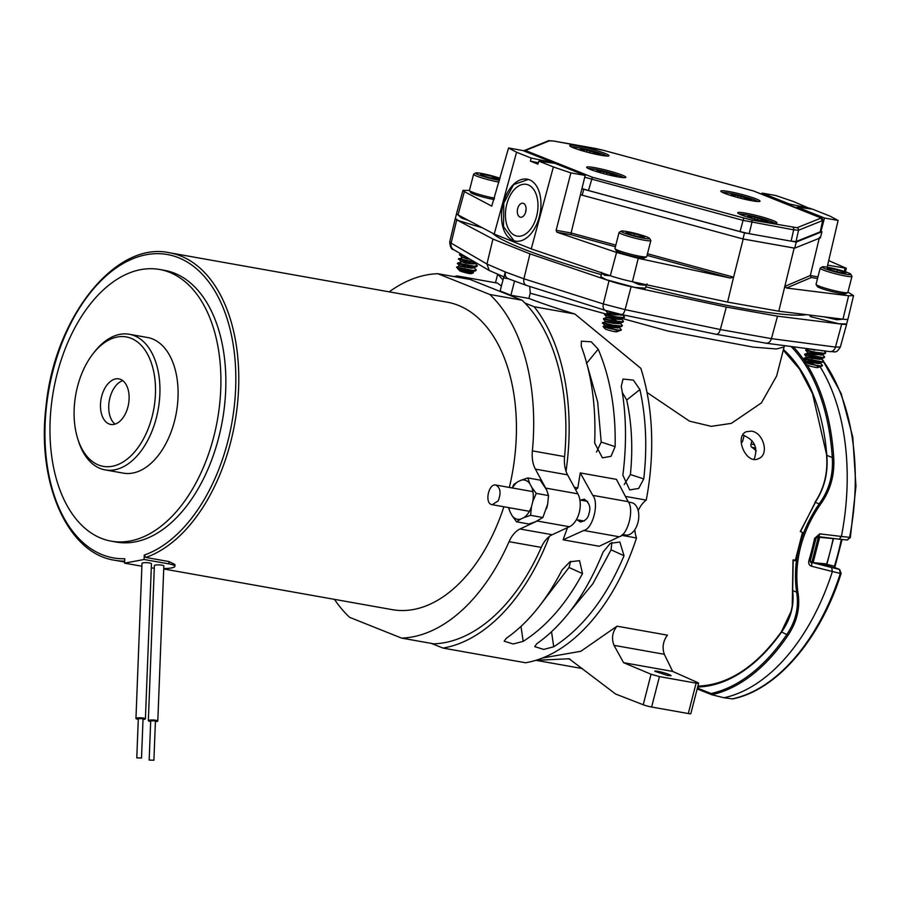 <?xml version="1.0" encoding="UTF-8"?>
<svg xmlns="http://www.w3.org/2000/svg" width="901" height="901" viewBox="0 0 901 901"><rect width="100%" height="100%" fill="white"/><g stroke="black" fill="none" stroke-linecap="round" stroke-linejoin="round"><path stroke-width="1.35" d="M604.47 273.78L610.315 275.74L604.762 275.278C606.992 275.402 606.688 274.816 603.828 273.532L531.241 248.89L553.383 166.944L538.854 161.144L537.886 164.117L530.43 161.133L531.094 158.047L553.113 162.619L522.862 150.535L508.569 147.989L491.743 206.149M531.094 158.047L516.577 152.235L508.569 147.989M824.483 218.008L838.11 220.441L830.103 216.184L812.589 209.19L797.205 207.117L824.483 218.008L821.002 231.388M838.302 319.63L836.545 319.697L838.245 319.641L837.705 318.537L778.779 311.205L727.591 302.094L639.642 283.286M531.241 248.89L494.221 234.091L460.974 216.443L460.152 216.95M459.96 216.769L458.012 214.877L460.974 216.443C459.442 216.003 459.701 216.555 461.74 218.121L460.816 217.456M491.822 206.16L464.375 191.643L462.945 190.393L469.455 190.438M494.221 234.091L516.577 152.235M513.007 240.477A31.546 19.09 -78.7 0 0 515.045 241.085A31.546 19.09 -78.7 0 0 539.969 213.897A31.546 19.09 -78.7 0 0 527.445 179.209A31.546 19.09 -78.7 0 0 502.893 204.685A31.546 19.09 -78.7 0 0 513.007 240.477M647.053 255.388L730.351 278.049L638.246 258.328L616.554 252.449L556.953 232.221L571.088 234.733L615.383 246.784M556.131 230.307L570.874 172.891L585.166 175.425L571.088 232.976L556.131 230.307L556.953 232.221M570.874 172.891L553.383 166.944M640.206 283.387C636.545 282.914 636.083 283.286 638.82 284.513L632.412 281.72L640.206 283.387M778.779 311.205L794.153 248.079L743.201 239.013L733.223 278.668L733.504 277.136L647.47 253.744M730.351 278.049L733.504 277.136M727.591 302.094L733.223 278.668M847.92 292.138L853.54 295.607L848.629 295.765L786.539 288.038L811.339 277.485L810.314 275.537L785.019 286.304L786.539 288.038M785.019 286.304L784.636 287.813M837.705 318.537L842.964 319.191A23.133 2.286 14.4 0 0 847.965 319.033L853.54 295.607M838.11 220.441L827.163 267.192M761.976 193.805L762.167 193.107L775.806 195.54L793.297 201.475L810.72 208.931M482.395 227.818L458.586 220.689L455.354 218.594L456.548 213.605A23.133 2.286 -165.6 0 1 456.548 213.593A23.133 2.286 -165.6 0 0 458.012 214.877L464.375 191.643M585.166 175.425L554.903 163.34L538.854 161.144M616.554 252.449L610.315 275.74A23.133 2.286 14.4 0 0 632.412 281.72L638.246 258.328M638.82 284.513A23.111 2.286 14.4 0 0 646.434 284.739L645.488 288.196L634.743 287.408L606.193 279.67L600.843 276.731L601.665 273.24L604.762 275.278M737.108 237.357L743.201 239.013M819.46 237.301L810.314 275.537L817.962 276.9M848.629 295.765L842.964 319.191L839.124 319.585M847.965 319.033L846.602 323.977L838.786 323.718L811.035 316.769L810.281 316.352L811.035 316.769L811.384 315.26M762.167 193.107L789.445 204.009L810.799 208.469M615.811 245.128L571.088 232.976L571.088 234.733M797.205 207.117L796.98 207.793M789.287 204.718L789.445 204.009M530.43 161.133L538.325 162.777M528.38 179.445L513.559 184.626L503.794 203.074L503.513 226.669L513.897 240.635L515.687 241.198M792.035 241.31L796.281 242.065L794.716 248.147L820.372 237.853L821.926 231.771L820.496 231.197M796.281 242.065L821.926 231.771M580.706 194.785L742.953 238.945L794.716 248.147M582.114 188.647L583.735 189.289L582.17 195.371M583.735 189.289L744.519 232.863L742.953 238.945M744.519 232.863L748.179 233.505M751.243 219.968L797.036 227.728L821.183 218.031L753.484 190.978L603.073 150.219L553.788 141.063L549.7 140.725L525.418 150.478L592.396 177.238L751.243 219.968A2.106 1.273 -79.9 0 1 751.93 222.401L749.148 233.686L791.123 241.164L793.646 229.823L742.829 220.317L584.749 177.215M592.396 177.238L588.466 190.528L740.048 231.602L743.663 218.233M797.036 227.728A2.106 2.072 -111.9 0 1 798.545 230.228L796.033 241.569L820.225 231.85L822.692 220.531L798.545 230.228L793.646 229.823A2.106 1.273 -79.9 0 0 792.948 227.39M588.466 190.528L582.125 188.591M822.85 220.373L820.225 231.85M796.033 241.569L791.123 241.164M749.148 233.686L740.048 231.602M756.311 198.975A20.25 2.005 -165.6 0 1 759.915 201.328A20.25 2.005 -165.6 0 1 739.924 198.085A20.25 2.005 -165.6 0 1 720.845 191.305A20.25 2.005 -165.6 0 1 733.808 192.521A20.25 2.005 -165.6 0 1 756.311 198.975M590.369 169.444A20.25 2.005 14.4 0 0 611.25 175.537A20.25 2.005 14.4 0 0 625.756 177.463A20.25 2.005 14.4 0 0 606.756 170.334A20.25 2.005 14.4 0 0 586.675 167.428A20.25 2.005 14.4 0 0 590.369 169.444M605.269 153.485A20.25 2.005 14.4 0 0 582.767 147.032A20.25 2.005 14.4 0 0 569.792 145.804A20.25 2.005 14.4 0 0 588.871 152.596A20.25 2.005 14.4 0 0 608.862 155.839A20.25 2.005 14.4 0 0 605.269 153.485M773.193 220.599A20.25 2.005 -165.6 0 1 776.797 222.952A20.25 2.005 -165.6 0 1 756.806 219.709A20.25 2.005 -165.6 0 1 737.728 212.918A20.25 2.005 -165.6 0 1 750.702 214.145A20.25 2.005 -165.6 0 1 773.193 220.599M819.91 216.995A2.106 1.667 111.8 0 0 819.64 216.848L822.692 220.531A2.106 2.072 -111.9 0 0 821.183 218.031M571.448 146.942A19.034 1.881 -165.6 0 1 578.735 147.775A19.034 1.881 -165.6 0 1 606.857 156.031M595.415 154.161L594.39 153.474L600.393 154.398A12.693 1.25 14.4 0 0 597.656 153.271L584.344 149.611A12.693 1.25 14.4 0 0 580.267 148.868L583.668 150.523L579.546 149.949M586.01 151.841L588.995 152.629M597.149 154.431L597.656 153.271M583.634 150.749A12.355 1.216 -165.6 0 1 584.13 150.85L584.186 151.334M584.13 150.85L584.344 149.611M586.607 151.976L587.024 150.715M589.772 152.821L590.076 151.706M593.421 153.711L593.68 152.539M583.566 151.154L583.668 150.523M588.342 168.566A19.034 1.881 -165.6 0 1 602.994 170.953A19.034 1.881 -165.6 0 1 620.857 176.281A19.034 1.881 -165.6 0 1 623.751 177.655M612.567 175.83L611.306 175.076L617.117 175.932A12.693 1.25 14.4 0 0 614.234 174.783L600.843 171.145A12.693 1.25 14.4 0 0 596.856 170.447L600.517 172.159L596.755 171.663M603.276 173.555L606.103 174.298M613.739 175.943L614.234 174.783M600.629 172.395L600.843 171.145M603.242 173.555L603.659 172.271M606.474 174.4L606.778 173.274M610.09 175.278L610.349 174.084M600.426 172.767L600.517 172.159M722.501 192.431A19.034 1.881 -165.6 0 1 737.345 194.875A19.034 1.881 -165.6 0 1 755.241 200.236A19.034 1.881 -165.6 0 1 757.91 201.531M746.569 199.673L745.454 198.963L751.378 199.853A12.693 1.25 14.4 0 0 748.573 198.716L735.239 195.066A12.693 1.25 14.4 0 0 731.195 194.334L734.698 196.024L730.722 195.483M737.221 197.375L740.138 198.141M748.078 199.876L748.573 198.716M735.025 196.317L735.239 195.066M737.559 197.454L737.964 196.181M740.746 198.299L741.05 197.173M744.384 199.177L744.631 198.006M734.597 196.643L734.698 196.024M739.383 214.055A19.034 1.881 -165.6 0 1 754.036 216.454A19.034 1.881 -165.6 0 1 771.909 221.77A19.034 1.881 -165.6 0 1 774.792 223.144M763.62 221.331L762.359 220.565L768.159 221.421A12.693 1.25 14.4 0 0 765.276 220.272L751.896 216.645A12.693 1.25 14.4 0 0 747.909 215.936L751.569 217.648L747.807 217.164M754.7 217.76L754.295 219.044L757.155 219.788M764.791 221.432L765.276 220.272M751.682 217.884L751.896 216.645M757.527 219.889L757.831 218.763M761.142 220.768L761.401 219.574M751.468 218.256L751.569 217.648M827.647 265.153L846.332 268.295L828.706 260.603M520.992 626.42L523.177 641.354L513.153 643.978L504.188 641.185L506.227 638.336C527.761 623.289 546.366 600.494 562.055 569.95L569.928 561.819L579.546 560.647L582.519 573.599L569.004 567.484L570.648 561.447M596.541 452.077L601.204 442.064L615.113 446.637L611.047 456.289L602.442 457.866L594.649 442.988C596.147 406.621 591.675 374.343 581.246 346.164L581.37 341.175L591.214 341.806L598.196 349.183L586.416 363.542M639.901 389.57L633.358 380.109L623.008 379.062L621.262 386.259C626.319 414.167 626.848 443.821 622.861 475.199L629.686 489.93L638.663 488.443L643.742 478.915C647.357 447.47 646.073 417.692 639.901 389.57L626.724 400.021L622.321 392.487M624.235 484.535L630.396 474.534L643.742 478.915M551.547 631.86L553.721 646.783L543.708 649.418L534.732 646.625L536.771 643.764C564.026 624.449 586.146 593.86 603.141 551.986L610.36 543.326L619.854 542.03L624.021 555.703L611.058 549.835L611.869 542.515M598.196 349.183C610.247 377.654 615.89 410.135 615.113 446.637M566.031 471.279A189.3 114.236 -79.9 0 0 534.203 306.757L574.861 313.998L640.825 368.318A189.3 114.236 -79.9 0 1 646.231 500.111L625.418 496.406M567.472 527.648L563.091 539.812L599.266 546.254L619.167 536.771C627.806 535.126 634.428 509.335 628.188 501.666L616.442 479.366L580.267 472.924L577.811 487.937L574.342 487.317M501.429 285.944A147.764 14.607 14.4 0 1 497.679 283.151L457.021 275.92A189.3 114.236 -79.9 0 0 454.115 276.596M751.423 431.151L746.31 431.725C733.988 436.422 746.141 465.389 758.743 458.53C769.623 454.442 763.305 432.356 751.423 431.151M817.432 536.591L819.628 537.289L813.13 562.629L826.972 563.992L833.47 538.652L831.578 538.257M574.861 313.998A147.764 14.607 14.4 0 1 528.887 298.445L530.227 293.208L668.272 331.118L753.191 347.122L776.437 348.969L784.095 346.975L776.651 375.999L761.39 402.927L731.342 423.369L711.283 426.342L689.535 421.184L647.008 392.464M826.217 565.423A177.734 107.264 -79.9 0 0 826.668 563.958M542.56 657.989L580.841 651.288L616.994 626.184L667.45 635.16C663.046 641.118 661.998 647.492 664.319 654.284L672.698 671.425L697.622 682.53C699.311 683.363 698.804 683.566 696.101 683.138L659.442 676.606L651.626 707.015L688.296 713.547L696.101 683.138M651.626 707.015A6.307 0.619 -165.6 0 1 643.224 704.762L615.541 693.984L569.094 658.766L535.926 660.309L582.384 668.576M582.519 573.599C566.11 604.008 546.333 626.589 523.177 641.354M624.021 555.703C606.452 597.476 583.015 627.828 553.721 646.783M621.499 535.307L636.511 537.976A189.3 114.236 -79.9 0 1 525.542 662.753L442.977 648.067A189.3 114.236 -79.9 0 0 549.283 536.512M646.231 500.111A25.239 15.227 -79.9 0 0 638.201 510.687M634.822 529.709A25.239 15.227 -79.9 0 0 636.511 537.976M643.224 704.762L651.051 674.241L623.582 662.685L614.02 645.341C611.34 638.471 612.331 632.085 616.994 626.184M697.622 682.53L698.647 683.228L690.819 713.682A6.307 0.619 -165.6 0 1 688.296 713.547M502.972 279.963L497.825 274.242M508.738 278.837C505.889 277.947 504.774 275.661 505.382 272.001L523.898 278.803L529.968 253.857L492.937 239.058L456.728 219.844A23.133 2.286 14.4 0 1 455.275 218.571A23.133 2.286 14.4 0 1 455.41 218.402M508.401 278.781L503.873 277.97L505.382 272.001M492.678 233.269A164.827 16.286 14.4 0 0 601.339 274.647M645.871 286.788A164.827 16.286 14.4 0 0 806.395 314.64M846.658 323.786A23.133 2.286 -165.6 0 1 846.692 324A23.133 2.286 -165.6 0 1 841.68 324.157L777.507 316.172L726.319 307.061L631.128 286.687A23.133 2.286 -165.6 0 1 609.031 280.707L529.968 253.857M504.031 276.922L489.277 270.503L486.934 264.061L492.937 239.058M503.873 277.97L505.191 271.922L486.934 264.038L451.153 243.135L456.728 219.844M453.71 249.701C451.401 249.588 450.083 246.953 449.745 241.806L451.153 243.135A6.307 5.8 -59.7 0 0 453.71 249.701L489.277 270.503M523.898 278.803L603.332 303.952L625.08 309.64L720.327 329.541L726.319 307.061M841.68 324.157L835.464 347.076A6.307 4.978 97.5 0 1 829.911 351.615L766.334 343.236L715.935 334.226C717.759 334.586 719.223 333.021 720.327 329.552L771.436 338.641L835.464 347.076L840.351 347.02L846.692 324M765.726 343.09C768.316 343.585 770.22 342.098 771.436 338.641L777.507 316.172M754.103 459.262C758.293 447.853 754.554 439.812 742.886 435.104M442.977 648.067L431.252 643.382M457.021 275.92L462.45 278.082M524.878 303.029L534.203 306.757M667.697 675.513L654.824 671.29C654.07 670.029 668.598 673.452 671.076 675.637L667.697 675.513M651.051 674.241L659.442 676.606M623.582 662.685L672.698 671.425M575.649 489.727L577.811 487.937M580.267 472.924L592.79 495.359C599.402 503.096 592.768 528.898 583.769 530.475L563.091 539.812M580.537 500.111L584.355 499.188C589.367 502.803 590.943 507.488 589.074 513.232C588.252 518.086 585.335 520.992 580.345 521.972L577.068 519.787M528.887 298.445L510.901 295.246L500.145 290.955L503.783 276.81M530.227 293.208L529.743 286.45M510.901 295.246L514.55 281.033M819.628 537.289L833.47 538.652M810.281 561.672L811.869 562.314L818.378 536.973M813.13 562.629L811.869 562.314M523.886 278.837C523.335 282.497 524.337 284.727 526.905 285.516M508.063 278.657L526.432 285.403L605.303 310.338L621.645 314.55A6.307 2.376 101.8 0 1 621.431 314.483M587.52 366.211L597.667 402.049L601.204 442.064M569.004 567.484L539.519 605.956M630.396 474.534C633.031 448.338 631.804 423.493 626.724 400.021M611.058 549.835L592.824 583.814L570.074 611.396M389.198 291.845A184.041 111.071 100.1 0 1 437.807 273.701L470.007 279.423L522.006 300.202A184.041 111.071 100.1 0 1 564.578 456.604A26.287 15.869 -79.9 0 0 567.574 474.85L577.868 493.827A19.721 11.904 100.1 0 1 569.421 526.747L552.2 534.732A26.287 15.869 -79.9 0 0 541.264 547.403A184.041 111.071 100.1 0 1 433.775 643.832L401.576 638.099L349.588 617.32A184.041 111.071 100.1 0 1 334.474 599.368M541.264 547.403L509.065 541.67A184.041 111.071 100.1 0 1 401.576 638.099M437.807 273.701L489.806 294.481L522.006 300.202M489.806 294.481A184.041 111.071 100.1 0 1 532.378 450.872L564.578 456.604M509.065 541.67A26.287 15.869 100.1 0 1 520.001 529L537.221 521.015A19.721 11.904 -79.9 0 0 538.1 520.553M546.479 508.727A19.721 11.904 -79.9 0 0 547.493 504.808M546.175 489.108A19.721 11.904 -79.9 0 0 545.679 488.094L535.374 469.117A26.287 15.869 100.1 0 1 532.378 450.872M141.885 566.233L124.586 563.159L144.092 559.487L144.273 555.072L145.838 557.449A156.177 94.245 100.1 0 0 238.044 397.837A156.177 94.245 100.1 0 0 169.399 252.742L447.054 302.139A156.177 94.245 100.1 0 1 509.347 487.441M503.884 506.767A156.177 94.245 100.1 0 1 392.329 609.662L163.723 568.981M145.838 557.449L168.96 561.56L174.952 564.499L174.873 566.346A15.779 2.804 2.2 0 1 163.734 568.587M124.586 563.159L124.766 558.744A154.071 92.983 100.1 0 1 62.698 341.231A154.071 92.983 100.1 0 1 224.338 310.789A154.071 92.983 100.1 0 1 144.273 555.072M159.612 269.478L164.568 270.356A137.977 83.264 100.1 0 1 222.367 420.79A137.977 83.264 100.1 0 1 116.218 542.053L111.262 541.163A137.977 83.264 100.1 0 1 57.078 374.005A137.977 83.264 100.1 0 1 159.612 269.478A137.977 83.264 100.1 0 1 217.423 419.911A137.977 83.264 100.1 0 1 111.262 541.163M92.769 354.093L94.188 352.246A68.881 41.57 100.1 0 1 129.339 334.271L147.505 337.503A68.881 41.57 100.1 0 1 176.359 412.602A68.881 41.57 100.1 0 1 123.369 473.138L105.203 469.905A68.881 41.57 100.1 0 1 78.41 440.904L77.711 438.686A65.728 39.667 100.1 0 1 77.475 386.732A65.728 39.667 100.1 0 1 92.769 354.093A65.728 39.667 100.1 0 1 150.073 359.578A65.728 39.667 100.1 0 1 133.393 453.304A65.728 39.667 100.1 0 1 77.711 438.686M129.339 334.271A68.881 41.57 100.1 0 1 158.204 409.369A68.881 41.57 100.1 0 1 105.203 469.905M127.931 406.903A23.133 13.966 -79.9 0 0 118.853 378.87A23.133 13.966 -79.9 0 0 101.047 399.199A23.133 13.966 -79.9 0 0 110.744 424.427A23.133 13.966 -79.9 0 0 127.931 406.903M144.092 559.487L168.87 563.891A15.779 2.804 2.2 0 1 174.873 566.346M154.274 568.216A15.779 2.804 2.2 0 1 151.3 567.867M143.022 719.471A4.73 0.845 -177.8 0 0 145.41 718.829L151.458 563.711A4.73 0.845 -177.8 0 0 149.656 562.979A4.73 0.845 -177.8 0 0 144.678 562.686A4.73 0.845 -177.8 0 0 141.998 563.339L135.95 718.469A4.73 0.845 -177.8 0 0 137.752 719.201A4.73 0.845 -177.8 0 0 138.292 719.28M155.4 721.667A4.73 0.845 -177.8 0 0 157.799 721.037L163.847 565.918A4.73 0.845 -177.8 0 0 162.034 565.175A4.73 0.845 -177.8 0 0 157.067 564.893A4.73 0.845 -177.8 0 0 154.386 565.546L148.338 720.665A4.73 0.845 -177.8 0 0 150.14 721.397A4.73 0.845 -177.8 0 0 150.67 721.487M157.799 721.037A4.73 0.845 -177.8 0 0 155.997 720.304A4.73 0.845 -177.8 0 0 151.019 720.012A4.73 0.845 -177.8 0 0 148.338 720.665M153.902 760.241L155.434 720.946L150.704 720.755L149.172 760.061L153.902 760.241L149.172 760.061M145.41 718.829A4.73 0.845 -177.8 0 0 143.608 718.097A4.73 0.845 -177.8 0 0 138.63 717.815A4.73 0.845 -177.8 0 0 135.95 718.469M141.513 758.034L143.045 718.739L138.315 718.559L136.783 757.854L141.513 758.034L136.783 757.854M122.795 380.65A23.133 13.966 -79.9 0 0 109.303 400.675A23.133 13.966 -79.9 0 0 115.058 424.112M839.608 569.443L841.14 573.396L840.329 573.441L839.428 569.387A2.106 1.667 -68.2 0 1 839.608 569.443L834.743 567.517A1.047 0.687 -76.5 0 1 834.427 566.188L826.566 564.308L826.881 565.637L815.574 562.866M841.331 539.395A177.17 106.926 -79.9 0 1 834.427 566.188L834.889 566.706M826.566 564.308A177.734 107.264 -79.9 0 0 833.177 538.618M741.219 442.808A2.714 1.633 -79.9 0 0 742.762 440.78L744.147 435.386M756.254 450.973A69.118 41.705 -79.9 0 0 751.693 447.2A2.714 1.633 100.1 0 1 751.029 444.08L751.93 440.589M793.409 559.893L796.259 560.377M807.273 365.153A189.525 114.371 100.1 0 1 833.707 457.393C834.81 474.985 830.395 490.651 820.439 504.38C801.383 532.311 793.871 561.571 797.903 592.148C800.426 607.342 797.137 621.724 788.026 635.295A189.525 114.371 100.1 0 1 711.7 694.716L711.069 693.522A188.478 113.74 -79.9 0 0 786.855 634.45C795.853 621.172 799.108 607.071 796.608 592.148L792.643 590.56L793.207 559.994L795.211 560.794L802.498 532.412L800.493 531.613L815.349 502.105C824.449 488.353 828.267 472.777 826.814 455.354L832.276 457.539A188.478 113.74 -79.9 0 0 791.089 346.491M797.903 592.148A1.047 0.586 169.1 0 1 796.608 592.148C792.418 561.289 799.987 531.804 819.313 503.682C829.111 490.212 833.436 474.827 832.276 457.539L833.707 457.393M711.531 694.648L698.343 689.378A1.047 0.833 -68.2 0 1 698.252 689.344L711.7 694.716L724.01 697.757A190.348 114.877 -79.9 0 0 832.389 571.527L811.452 566.233C809.098 565.344 808.265 563.407 808.94 560.422A188.714 113.886 -79.9 0 0 814.617 538.336L819.764 533.854L841.399 536.455A190.348 114.877 -79.9 0 0 820.101 366.741M813.299 356.841A190.348 114.877 -79.9 0 0 812.803 356.188M807.195 349.52A190.348 114.877 -79.9 0 0 806.26 348.496M841.399 536.455L850.375 537.424L847.312 540.014L839.214 539.181L841.399 536.467M724.01 697.757L732.378 698.872A189.987 114.652 -79.9 0 0 840.329 573.441L832.389 571.527L831.612 567.506L839.428 569.387L826.881 565.637M792.542 589.873A1.047 0.642 -8.3 0 0 792.643 590.56C794.434 605.224 790.684 619.133 781.392 632.277A180.144 108.717 100.1 0 1 698.14 686.979L697.825 688.229L711.069 693.522M732.378 698.872L732.84 698.849C776.921 689.986 820.293 639.361 841.14 573.396M819.764 533.854A3.153 1.768 -83.1 0 1 817.669 536.568L815.991 538.505L810.359 560.445L810.776 562.258A3.153 1.791 104.1 0 1 811.452 566.233M823.469 361.357A189.987 114.652 -79.9 0 1 849.609 537.3L847.312 540.014M815.991 538.505L814.617 538.336M810.359 560.445L808.94 560.422M699.03 686.078A1.047 0.833 88.3 0 0 698.939 686.078L698.939 686.078A1.047 0.833 88.3 0 0 698.14 686.979L697.825 688.229A1.047 0.833 -68.2 0 0 698.252 689.344A1.047 1.047 0 0 1 697.622 688.105L697.847 688.105M505.743 209.775A26.287 15.869 100.1 0 1 528.358 184.953A26.287 15.869 100.1 0 1 537.334 213.008A26.287 15.869 100.1 0 1 519.235 236.253A26.287 15.869 100.1 0 1 505.743 209.775M517.399 210.102A7.095 4.28 -79.9 0 0 520.474 217.22A7.095 4.28 -79.9 0 0 525.925 210.98A7.095 4.28 -79.9 0 0 522.952 203.243A7.095 4.28 -79.9 0 0 517.399 210.102M525.587 212.399A7.095 4.28 100.1 0 1 525.655 211.577A7.095 4.28 100.1 0 1 526.094 209.528M622.512 534.428L625.711 535.003A16.443 9.922 -79.9 0 0 635.43 528.741A16.443 9.922 -79.9 0 0 636.151 505.9A16.443 9.922 -79.9 0 0 631.477 502.612L628.391 502.06M498.174 500.888C501.294 493.027 500.494 487.734 495.764 485.031C488.59 483.319 484.074 503.85 492.261 504.695L498.174 500.888M472.586 271.37L473.475 272.823L463.632 271.55A7.14 0.71 -165.6 0 1 459.544 270.165L460.771 268.937A9.99 0.991 -165.6 0 1 456.638 267.237L473.048 270.435L476.28 269.962L473.667 267.147M473.611 267.969L472.856 267.62M469.106 266.155L465.547 264.962M461.075 262.123L457.753 263.036L474.14 266.212L477.361 265.739L474.759 262.923M474.692 263.745L473.937 263.396M470.187 261.932L466.628 260.738M462.157 257.9L458.834 258.812L474.647 261.943M461.098 254.026L459.634 254.431L463.925 255.681M460.771 268.937L472.912 270.964L476.088 270.199M472.721 268.149L471.493 267.631M465.412 265.491L457.336 263.407L474.005 266.741L477.17 265.975M473.802 263.925L472.575 263.407M466.493 261.267L458.418 259.184L475.683 262.551M464.837 256.211L459.51 254.983L465.49 256.594M463.632 271.55L470.502 272.384L472.8 271.64M471.966 270.886L470.795 270.221M459.994 266.347L471.583 268.16L473.892 267.417M473.059 266.662L471.887 265.998M466.414 263.216L460.771 261.481L465.738 263.092L472.665 263.937L474.973 263.193M474.14 262.439L472.969 261.774M467.506 258.992L461.853 257.247L470.322 259.42M456.638 267.237L459.679 265.705L471.719 267.642L474.061 267.135L473.194 266.133M467.957 269.827L470.491 270.728M459.544 270.165L470.637 271.865L475.593 270.863M472.834 270.964L472.101 270.356M465.333 267.439L460.129 265.829M458.553 258.655L460.985 261.538L472.8 263.419L476.19 262.855M475.007 262.518L474.275 261.909M459.634 254.431L461.853 257.258L469.094 258.711M473.475 272.823L471.246 273.645A6.093 0.597 -165.6 0 1 463.745 272.237A6.093 0.597 -165.6 0 1 459.566 270.649L456.525 267.158M460.231 270.446A6.093 0.597 -165.6 0 1 464.105 271.122A6.093 0.597 -165.6 0 1 468.193 272.215M499.019 182.126A16.409 1.622 -165.6 0 1 493.027 180.898A16.409 1.622 -165.6 0 1 473.588 174.287A16.409 1.622 -165.6 0 1 473.712 174.152L475.694 172.992A14.765 1.464 14.4 0 0 493.072 179.062A14.765 1.464 14.4 0 0 499.514 180.346M473.588 174.287L469.455 190.381A16.409 1.622 14.4 0 0 469.5 190.561A16.409 1.622 14.4 0 0 488.894 196.992A16.409 1.622 14.4 0 0 494.536 198.164M500.078 178.319A14.765 1.464 14.4 0 0 485.301 174.186A14.765 1.464 14.4 0 0 475.694 172.992M496.147 179.085A9.483 0.935 14.4 0 0 499.008 179.22A9.483 0.935 14.4 0 0 498.85 178.849A9.483 0.935 14.4 0 0 492.599 176.551A9.483 0.935 14.4 0 0 483.634 174.49A9.483 0.935 14.4 0 0 480.717 174.524A9.483 0.935 14.4 0 0 480.931 174.726A9.483 0.935 14.4 0 0 487.182 177.024A9.483 0.935 14.4 0 0 496.147 179.085M494.153 199.538A14.765 1.464 -165.6 0 1 488.128 198.321A14.765 1.464 -165.6 0 1 470.682 192.532L469.5 190.561M498.456 179.31L496.766 179.175M495.651 179.006L492.599 176.551L483.634 174.49L482.621 175.526M492.149 178.297L492.599 176.551M483.296 175.785L483.634 174.49M621.228 329.935A9.99 0.991 -165.6 0 1 621.262 330.059A9.99 0.991 -165.6 0 1 621.127 330.171A9.99 0.991 -165.6 0 1 620.248 330.228L621.33 329.766L618.705 326.905M618.66 327.773L617.861 327.412M614.223 325.971L610.484 324.732M620.023 322.986L619.325 323.662L613.435 323.324L605.686 321.815L602.521 322.682L613.243 325.25L621.397 325.993L622.411 325.543L619.787 322.682M619.742 323.549L618.942 323.189M615.315 321.747L611.565 320.508M621.104 318.763L620.406 319.438L614.516 319.1L606.767 317.591L603.602 318.458L614.324 321.026L622.49 321.77L623.503 321.319L620.868 318.458M620.823 319.326L612.657 316.285M622.231 314.809L615.597 314.877L607.848 313.368L604.684 314.235L615.406 316.803L623.571 317.546L624.584 317.096L621.96 314.235M621.915 315.102L621.116 314.742M617.726 327.941L616.509 327.423M610.349 325.261L602.386 323.211L613.108 325.779L621.262 326.522L622.219 325.779M618.807 323.718L617.602 323.2M611.43 321.038L603.467 318.988L614.189 321.556L622.354 322.299L623.312 321.556M619.899 319.495L618.683 318.977M612.522 316.814L604.548 314.764L615.27 317.332L623.436 318.076L624.393 317.332M620.98 315.271L619.764 314.753M606.013 310.563L611.734 312.196M615.056 329.642L604.594 326.038L612.342 327.547L618.232 327.885L618.942 327.209M618.131 326.466L616.937 325.802M619.212 322.243L618.018 321.578M620.305 318.019L619.111 317.355M620.248 330.228C613.671 329.563 608.017 328.381 603.287 326.658C604.413 326.241 608.907 327.536 616.757 330.509M621.127 330.171L616.723 331.782A6.093 0.597 -165.6 0 1 608.355 330.115A6.093 0.597 -165.6 0 1 605.044 328.786L603.073 326.522L604.729 325.509L618.368 327.356L621.758 326.432M610.315 327.221L604.729 325.509L602.521 322.682M618.976 326.534L618.266 325.937M611.396 322.986L605.821 321.285L613.57 322.795L620.203 322.727M620.057 322.31L606.902 317.062L620.541 318.909L621.285 318.504L620.44 317.49M613.558 314.539L607.984 312.838L621.927 314.618M649.632 238.438L650.815 240.409A16.409 1.622 -165.6 0 1 650.849 240.578A16.409 1.622 -165.6 0 1 634.563 238.067A16.409 1.622 -165.6 0 1 619.077 232.424A16.409 1.622 -165.6 0 1 619.19 232.289L621.172 231.129A14.765 1.464 14.4 0 0 635.002 236.332A14.765 1.464 14.4 0 0 649.632 238.438A14.765 1.464 14.4 0 0 641.535 235.127A14.765 1.464 14.4 0 0 621.172 231.129M619.077 232.424L614.944 248.518A16.409 1.622 14.4 0 0 614.978 248.699A16.409 1.622 14.4 0 0 630.43 254.172A16.409 1.622 14.4 0 0 646.603 256.819A16.409 1.622 14.4 0 0 646.715 256.672L650.849 240.578M643.663 237.447L642.942 236.299L634.653 233.776A9.483 0.935 14.4 0 0 627.073 232.39A9.483 0.935 14.4 0 0 626.206 232.661A9.483 0.935 14.4 0 0 627.794 233.539A9.483 0.935 14.4 0 0 636.083 236.062A9.483 0.935 14.4 0 0 643.663 237.447A9.483 0.935 14.4 0 0 644.485 237.357A9.483 0.935 14.4 0 0 642.942 236.299A9.483 0.935 14.4 0 0 634.653 233.776L627.073 232.39L627.794 233.539M646.603 256.819L644.62 257.968A14.765 1.464 -165.6 0 1 630.058 255.591A14.765 1.464 -165.6 0 1 616.16 250.669L614.978 248.699M642.672 237.368L642.942 236.299M634.191 235.578L634.653 233.776M821.735 366.02L822.286 365.66A9.99 0.991 -165.6 0 1 822.376 365.84A9.99 0.991 -165.6 0 1 822.241 365.952A9.99 0.991 -165.6 0 1 820.428 365.93L822.478 365.423L819.865 362.585M819.809 363.43L819.032 363.08M815.382 361.639L811.621 360.389M820.957 358.361L821.216 358.913L819.786 359.386L806.834 357.472L803.669 358.339L821.599 361.718L823.57 361.2L823.289 360.625L819.167 357.235M820.89 359.206L812.713 356.165M822.298 354.69L814.358 354.555L807.915 353.248L804.751 354.116L822.681 357.494L824.652 356.976L822.376 354.397M821.982 354.983L813.794 351.942M823.142 350.714L808.997 349.025L805.843 349.892L814.741 352.133L823.773 353.26L825.733 352.753L824.077 350.838M818.896 363.599L817.669 363.08M811.486 360.918L803.534 358.868L812.432 361.11L821.464 362.236L823.379 361.436M819.989 359.375L818.75 358.857M812.578 356.695L804.616 354.645L813.513 356.886L822.545 358.012L824.46 357.213M821.07 355.152L819.842 354.634M813.659 352.471L805.708 350.421L814.605 352.663L823.638 353.789L825.541 352.989M822.151 350.928L820.98 350.433M816.452 365.423L805.753 361.695L818.694 363.61L820.09 362.878M819.257 362.123L818.074 361.459M821.43 353.676L820.248 353.012M820.428 365.93C812.702 364.849 807.251 363.599 804.097 362.202C807.014 362.281 811.812 363.745 818.502 366.583M819.122 367.056A7.14 0.71 -165.6 0 1 819.032 367.135L817.838 367.574A6.093 0.597 -165.6 0 1 808.535 365.603A6.093 0.597 -165.6 0 1 806.158 364.567L804.131 362.134L815.946 365.333M811.452 362.878L805.888 361.166L818.829 363.092L822.895 362.101M820.124 362.191L819.392 361.594M812.533 358.654L806.969 356.942L819.921 358.868L823.976 357.877M821.205 357.967L820.473 357.37A189.987 114.652 -79.9 0 1 820.935 357.945M813.626 354.431L808.051 352.719L821.002 354.645L825.057 353.654M822.298 353.744L821.566 353.147M814.707 350.207L811.666 349.205M813.761 349.487L820.766 350.41M819.032 367.135A7.14 0.71 -165.6 0 1 818.705 367.18L822.241 365.952M850.758 274.219L851.929 276.19A16.409 1.622 -165.6 0 1 851.974 276.37A16.409 1.622 -165.6 0 1 835.678 273.859A16.409 1.622 -165.6 0 1 820.192 268.205A16.409 1.622 -165.6 0 1 820.304 268.07L822.286 266.91A14.765 1.464 14.4 0 0 836.128 272.113A14.765 1.464 14.4 0 0 850.758 274.219A14.765 1.464 14.4 0 0 844.924 271.629A14.765 1.464 14.4 0 0 822.286 266.91M820.192 268.205L816.058 284.299A16.409 1.622 14.4 0 0 816.092 284.479A16.409 1.622 14.4 0 0 831.544 289.953A16.409 1.622 14.4 0 0 847.717 292.6A16.409 1.622 14.4 0 0 847.841 292.465L851.974 276.37M843.91 273.161L844.89 272.451L837.468 269.996A9.483 0.935 14.4 0 0 829.066 268.25A9.483 0.935 14.4 0 0 827.321 268.453A9.483 0.935 14.4 0 0 828.075 268.96A9.483 0.935 14.4 0 0 835.509 271.415A9.483 0.935 14.4 0 0 843.91 273.161A9.483 0.935 14.4 0 0 845.611 273.138A9.483 0.935 14.4 0 0 844.89 272.451A9.483 0.935 14.4 0 0 837.468 269.996L829.066 268.25L828.075 268.96M847.717 292.6L845.735 293.76A14.765 1.464 -165.6 0 1 831.184 291.383A14.765 1.464 -165.6 0 1 817.275 286.45L816.092 284.479M828.796 269.286L829.066 268.25M837.006 271.798L837.468 269.996M512.128 515.766L516.588 521.825L528.864 524.01L535.442 521.792L542.875 517.512L547.684 504.076L548.506 495.561L546.648 489.964L540.127 480.12L527.851 477.935L521.274 480.154A19.912 12.017 -79.9 0 1 529.72 483.533L531.781 487.328A19.912 12.017 -79.9 0 1 532.818 501.429L531.432 506.824A19.912 12.017 -79.9 0 1 524.022 517.546L520.575 519.145A19.912 12.017 -79.9 0 1 512.128 515.766L510.079 511.971A19.912 12.017 -79.9 0 1 508.941 507.668M512.444 487.993A19.912 12.017 -79.9 0 1 517.838 481.753L521.274 480.154M529.72 483.533L527.851 477.935M532.818 501.429L536.241 493.388L531.781 487.328M524.022 517.546L530.599 515.327L531.432 506.824M516.588 521.825L520.575 519.145M508.502 507.59L510.079 511.971M517.838 481.753L513.84 484.434L512.162 487.948M542.875 517.512L530.599 515.327M548.506 495.561L536.241 493.388M461.74 218.121A23.111 2.286 14.4 0 0 468.295 220.328M824.01 316.825L836.545 319.697M811.339 277.485L817.522 278.578M603.073 150.219L595.347 148.44A2.106 1.273 -79.9 0 0 595.189 148.428M603.107 150.219L753.518 190.978L819.64 216.848A2.106 1.667 111.8 0 0 819.381 216.769M595.493 148.485A2.106 1.273 -79.9 0 0 595.347 148.44L553.631 141.018A2.106 1.273 -79.9 0 0 553.473 141.006M553.788 141.063A2.106 1.273 -79.9 0 0 553.631 141.018L548.394 140.793L523.605 150.827M549.7 140.725A2.106 2.072 -111.9 0 0 548.394 140.793M525.418 150.478A2.106 2.072 -111.9 0 0 524.112 150.546M527.22 151.728A2.106 1.667 111.8 0 0 526.252 151.886M585.763 175.121A2.106 1.667 111.8 0 0 584.794 175.278M844.226 271.404L845.07 268.25M716.205 334.316L621.645 314.55A6.307 2.376 101.8 0 0 625.08 309.64L631.128 286.687M605.303 310.338A6.307 3.841 107.5 0 1 603.332 303.952L609.031 280.707M664.319 654.284L614.02 645.341M570.13 659.194L567.957 658.811M619.167 536.771L583.769 530.475M628.188 501.666L592.79 495.359M124.665 561.143A156.177 94.245 100.1 0 1 114.686 560.253L124.631 562.021M520.001 529L552.2 534.732M537.221 521.015L569.421 526.747M567.574 474.85L535.374 469.117M545.679 488.094L577.868 493.827M168.87 563.891L168.96 561.56M820.439 504.38L815 502.217C824.111 488.511 827.974 472.969 826.6 455.579L826.814 455.354A180.144 108.717 100.1 0 0 783.453 349.487M793.297 346.784A189.525 114.371 100.1 0 1 805.156 361.853M822.084 359.465A189.987 114.652 -79.9 0 0 821.419 358.587M751.693 447.2L755.815 448.112M751.029 444.08L754.576 444.689M788.026 635.295L781.358 631.815L791.078 611.396L792.238 606.024L793.015 559.881M810.517 562.156L831.612 567.506M815.191 502.826L800.302 531.489M826.859 455.782L812.522 393.681L799.547 369.106L783.284 350.151M698.162 686.855L697.948 686.866A1.047 1.047 0 0 1 698.939 686.078C728.864 684.523 756.333 666.436 781.358 631.815L781.798 631.691M601.474 272.226L601.665 273.24M646.434 284.739L647.098 283.939M462.945 190.393L456.548 213.593M810.202 316.386L810.495 315.147M846.332 268.295L845.397 271.798M497.69 274.174L495.482 282.756M449.745 241.806L455.275 218.571M784.095 346.975L784.568 345.635M829.911 351.615C835.238 351.221 835.869 354.183 840.351 347.02M169.399 252.742C115.519 240.713 54.578 317.591 46.097 405.799C36.412 482.317 67.293 553.36 114.686 560.253M834.822 567.371L842.075 539.474M821.723 358.497L841.106 393.388L852.785 437.041L855.95 486.258L850.375 537.424M817.669 536.568L839.191 539.181M495.764 485.031L532.919 491.631M579.895 499.999L587.621 501.373M492.261 504.695L529.416 511.306M576.403 519.674L584.163 521.048M457.348 263.43L459.679 265.705M476.674 266.64L473.532 267.507M605.663 310.451L607.848 313.368M604.684 314.235L606.767 317.591M603.479 319.01L605.686 321.815M622.85 322.209L619.708 323.076M623.931 317.985L620.8 318.853M805.843 349.892L807.915 353.248M803.669 358.339L805.888 361.166L804.131 362.134M804.627 354.656L806.834 357.472"/></g></svg>
